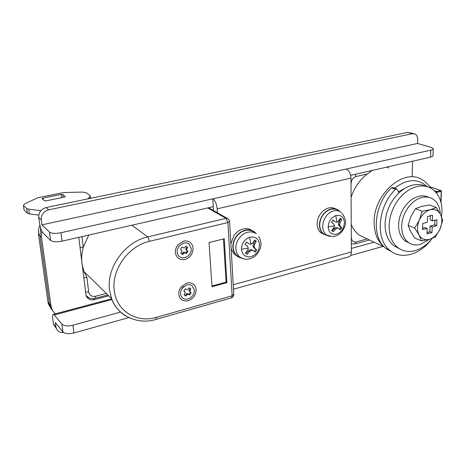 <?xml version="1.0" encoding="UTF-8"?>
<svg xmlns="http://www.w3.org/2000/svg" width="466" height="466" viewBox="0 0 466 466"><rect width="100%" height="100%" fill="white"/><g stroke="black" fill="none" stroke-linecap="round" stroke-linejoin="round"><path stroke-width="0.7" d="M241.714 258.193L238.301 256.987L235.54 254.646L233.682 251.384L232.884 247.469C232.726 243.759 233.751 240.246 235.953 236.92C238.423 233.419 241.505 231.177 245.203 230.192C248.366 229.458 251.209 229.872 253.72 231.427L255.584 232.971M230.88 243.858L233.885 235.685C236.344 232.196 239.413 229.965 243.106 228.992C246.258 228.258 249.089 228.672 251.593 230.233M239.483 256.853L238.167 256.527M236.932 256.038L233.489 253.341L231.142 248.425M240.8 257.669L237.211 255.846C234.777 253.813 233.431 250.993 233.169 247.394C233.023 244.056 233.874 240.846 235.726 237.771C238.161 233.973 241.33 231.55 245.221 230.495C248.594 229.726 251.558 230.256 254.121 232.103L254.5 232.4M250.906 244.196L252.764 243.031L254.582 240.002L256.172 241.19L254.611 244.475L254.121 246.59L254.791 248.291L256.737 249.933L255.152 252.164L253.131 250.626L251.384 250.434L249.578 251.553L247.196 254.25L245.419 252.887L247.72 250.125L248.337 248.081L247.528 246.293L244.976 244.283L246.578 242.035L249.199 243.945L250.906 244.196L249.59 237.31C255.38 236.192 258.717 238.627 259.603 244.621L258.811 249.298C256.848 253.789 253.737 256.329 249.473 256.912C244.772 256.882 242.11 254.343 241.47 249.293C241.662 243.479 244.365 239.483 249.59 237.31M254.325 251.535L255.828 249.392L253.603 247.58L252.869 245.844L253.422 243.77L255.432 240.858L254.564 240.025M246.24 253.661L248.395 250.836L250.137 249.683L251.943 249.91L253.131 250.626M249.199 243.945L246.502 242.116M255.828 249.392L256.737 249.933M253.603 247.58L254.791 248.291M250.137 249.683L251.384 250.434M248.395 250.836L249.578 251.553M246.304 253.696L247.196 254.25M255.432 240.858L256.341 241.382M253.422 243.77L254.611 244.475M252.869 245.844L254.121 246.59M429.431 239.308L420.676 244.318C416.045 245.588 411.938 244.953 408.362 242.425C403.935 238.988 401.709 233.658 401.686 226.429C401.861 220.138 403.772 214.203 407.406 208.617C411.455 202.739 416.255 199.04 421.812 197.514C425.802 196.541 429.39 196.99 432.57 198.848L434.12 199.931C437.912 203.159 439.962 207.853 440.277 214.01M409.241 243.019L405.269 241.039C400.853 237.613 398.622 232.307 398.587 225.107C398.756 218.845 400.649 212.933 404.272 207.376C408.303 201.528 413.086 197.846 418.631 196.332C422.336 195.429 425.714 195.761 428.761 197.334M432.198 238.388C427.275 244.563 421.643 248.617 415.305 250.545C408.804 252.345 403.049 251.419 398.04 247.766C392.168 243.071 389.192 235.889 389.104 226.226C389.302 217.593 391.9 209.438 396.898 201.772C402.473 193.71 409.078 188.66 416.721 186.627C422.015 185.381 426.792 185.957 431.056 188.346L433.578 190.087C439.345 195.143 442.135 202.465 441.954 212.071L441.529 216.748M399.409 248.71L394.02 245.902C388.161 241.225 385.178 234.083 385.073 224.466C385.254 215.886 387.834 207.784 392.803 200.164C398.343 192.155 404.919 187.146 412.532 185.13C417.431 183.977 421.916 184.402 425.976 186.4M328.186 235.901L323.072 233.868C320.789 231.847 319.589 229.01 319.46 225.363C319.437 221.816 320.462 218.472 322.53 215.327C324.837 212.013 327.65 209.916 330.977 209.03C333.819 208.372 336.336 208.803 338.526 210.329L339.871 211.529M323.684 234.346L320.777 232.72C318.494 230.705 317.288 227.88 317.16 224.239C317.136 220.709 318.156 217.372 320.212 214.244C322.513 210.947 325.32 208.855 328.635 207.976C331.303 207.353 333.691 207.708 335.811 209.036M327.417 235.522L324.499 234.503C321.493 232.645 319.897 229.575 319.717 225.299C319.688 222.101 320.55 219.049 322.297 216.131C324.586 212.537 327.482 210.265 330.982 209.321C334.011 208.628 336.638 209.182 338.864 210.982M336.895 222.171L338.572 221.088L340.215 218.234L341.741 219.585L340.168 222.492L339.679 224.501L340.203 226.144L341.817 227.763L340.337 229.872L338.654 228.352L337.122 228.142L335.462 229.185L333.19 231.742L331.652 230.414L333.86 227.792L334.489 225.841L333.807 224.123L331.536 222.189L333.033 220.063L335.374 221.903L336.895 222.171L335.788 215.607C340.978 214.622 343.873 216.999 344.467 222.742L343.611 227.204C341.718 231.474 338.869 233.856 335.054 234.346C330.877 234.241 328.588 231.777 328.18 226.942C328.542 221.385 331.076 217.61 335.788 215.607M339.545 229.15L340.809 227.286L338.887 225.521L338.287 223.849L338.846 221.874L340.728 219.119L340.116 218.426M332.293 231.119L334.151 228.556L335.736 227.478L338.654 228.352M335.374 221.903L332.841 220.272M340.809 227.286L341.817 227.763M338.887 225.521L340.203 226.144M335.736 227.478L337.122 228.142M334.151 228.556L335.462 229.185M340.728 219.119L341.741 219.585M338.846 221.874L340.168 222.492M338.287 223.849L339.679 224.501M38.8 215.018L29.405 213.958L27.389 213.294L24.081 210.067L23.411 205.407L24.174 210.172M24.011 209.549L24.081 210.067M87.94 198.854L90.095 196.547L90.235 195.743L86.181 192.708L82.465 192.079L63.551 192.563L37.758 197.765L24.663 203.84L23.411 205.407M40.944 210.574L28.735 209.234L29.405 213.958M23.504 205.506L26.719 208.582L28.735 209.234M61.081 194.427L42.977 198.091L42.027 198.662L44.421 200.747L46.14 200.823L64.413 197.095L65.281 196.495L62.776 194.497L61.081 194.427L61.5 197.689M399.007 192.819L396.869 189.027L395.494 189.324C378.048 205.885 375.066 238.277 389.256 249.863L390.461 250.877C401.977 260.185 420.769 254.331 431.9 238.761M396.554 188.911L392.791 187.513L391.423 187.804C374.058 204.248 371.14 236.454 385.306 247.994L392.494 252.275M407.016 187.175L398.459 191.771M419.313 220.185L414.676 228.107L408.111 225.34L410.808 216.731L415.503 208.634L422.149 211.232L419.313 220.185C417.076 225.69 416.965 230.577 418.969 234.852L421.415 240.899L429.547 239.279L435.349 236.949L439.892 229.313L442.7 220.435L440.556 214.564L436.246 207.516L430.031 209.787L422.149 211.232M415.503 208.634L421.421 206.473L429.524 204.976L436.246 207.516M408.111 225.34L410.523 231.235L414.862 238.039L421.415 240.899M414.676 228.107L418.969 234.852M427.095 232.93L429.844 231.672L430.077 226.138L434.609 224.798L435.04 220.173M422.289 228.224L425.004 227.536L427.153 228.427L427.083 233.949L431.994 232.575L432.238 227.018L436.776 225.672L436.957 219.69L432.419 220.832L432.5 215.263L427.549 216.591L427.322 222.218L422.714 223.569L422.563 229.598L427.153 228.427M432.419 220.832L430.252 219.964L430.316 215.35M434.609 224.798L436.776 225.672M430.077 226.138L432.238 227.018M429.844 231.672L431.994 232.575M440.556 214.564C442.397 218.81 442.24 223.581 440.09 228.864M430.374 209.694C434.825 208.78 438.157 210.288 440.382 214.214M439.892 229.313C437.393 234.456 433.945 237.782 429.547 239.279M429.203 239.373C424.765 240.398 421.386 238.953 419.068 235.039M419.423 219.94C421.98 214.622 425.516 211.232 430.031 209.787M39.866 224.915L38.515 229.435L38.398 233.379L47.981 302.189L49.466 303.983L39.954 235.511L40.688 228.06L39.954 235.511L49.466 303.983L49.746 305.434L49.466 303.983L50.963 305.795L41.451 237.013L41.777 230.955M47.981 302.189L48.26 303.634L49.746 305.434L53.06 311.358L49.746 305.434L51.243 307.245L50.963 305.795M89.886 298.124L86.705 296.953M55.256 313.834L52.751 310.874L51.243 307.245M412.509 161.242L412.206 176.253M388.533 168.115L388.551 166.706M78.777 237.334L86.076 295.671C87.62 299.096 90.398 300.419 94.417 299.626L108.759 295.828M56.299 328.332L53.59 324.528L53.462 323.853L55.99 327.039L56.124 327.726C57.231 331.169 59.741 332.782 63.656 332.567M72.935 325.204L73.943 332.969C68.735 334.169 65.054 333.819 62.916 331.92L61.873 324.185C64.017 326.054 67.704 326.392 72.935 325.204L120.537 312.08M60.941 232.738L62.03 241.155C56.578 242.192 52.769 241.965 50.602 240.473L49.478 232.091C51.644 233.548 55.466 233.763 60.941 232.738L212.781 198.836L213.533 210.556M46.111 207.545L48.691 209.84C43.583 211.43 41.107 214.785 41.276 219.911L38.754 217.529C38.585 212.444 41.037 209.112 46.111 207.545L407.668 132.408L413.779 133.649M233.478 289.205L348.9 256.813C350.496 256.323 351.323 254.698 351.387 251.937L350.98 178.082C350.671 173.521 349.116 170.498 346.32 169.018L430.811 150.157C432.728 149.697 433.52 149.132 433.188 148.462L431.394 147.483L417.565 143.458L417.653 139.386C417.629 136.689 416.686 134.878 414.816 133.94L412.34 133.713L407.668 132.408M433.17 149.079L432.99 155.376C433.322 156.063 432.53 156.646 430.619 157.112L350.659 175.344M351.364 248.448L374.134 242.174M383.058 246.386L350.583 255.479M346.32 169.018L212.781 198.836C215.158 200.59 216.62 203.927 217.156 208.838L217.401 212.758M62.03 241.155L213.282 206.665M73.943 332.969L128.814 317.596M49.478 232.091L41.952 224.857L41.276 219.911M38.754 217.529L39.429 222.428C40.257 227.501 41.474 231.037 43.076 233.047L50.602 240.473M111.636 298.793L53.374 314.334C52.629 314.608 52.448 316.286 52.839 319.361L53.462 323.853M55.99 327.039L55.372 322.519L62.916 331.92M41.952 224.857L417.565 143.458M48.691 209.84L412.34 133.713M61.873 324.185L54.33 314.946L111.927 299.551M53.374 314.334L54.33 314.946M193.064 248.162C192.854 245.768 191.899 243.875 190.186 242.489C188.299 241.062 186.085 240.637 183.557 241.207L177.977 244.79C176.078 247.161 175.21 249.759 175.379 252.578C176.381 257.983 179.579 260.267 184.973 259.44C190.25 257.541 192.947 253.784 193.064 248.162M191.345 248.594L189.027 244.033L186.551 242.914L183.697 243.007L178.915 246.275L177.406 249.339L177.132 252.141C177.93 256.481 180.499 258.321 184.833 257.663C189.08 256.137 191.252 253.114 191.345 248.594M196.116 289.561C195.912 287.254 194.974 285.454 193.303 284.161C191.45 282.839 189.283 282.483 186.808 283.101L181.338 286.724C179.468 289.066 178.618 291.6 178.781 294.326C179.754 299.516 182.888 301.642 188.171 300.692C193.343 298.712 195.994 295.001 196.116 289.561M183.633 286.642L182.392 287.738L181.466 289.386M194.427 290.027L191.858 285.472L189.738 284.674L186.942 284.843L182.253 288.134L180.773 291.139L180.499 293.854C181.274 298.024 183.79 299.731 188.037 298.974C192.202 297.384 194.334 294.401 194.427 290.027M367.08 238.848L359.07 235.068C355.739 232.493 353.164 229.027 351.352 224.664L351.236 224.694M351.306 237.8L351.236 224.379M351.084 197.013L351.201 196.99C354.51 187.285 359.927 179.596 367.441 173.917L355.966 176.55L355.395 174.261M351.084 197.339L351.009 183.447M372.351 170.399L367.441 173.917M80.006 247.364L83.28 247.213C81.76 252.63 81.317 257.978 81.952 263.261M82.092 264.432L83.95 271.486L86.95 277.567L83.717 277.707M223.482 238.941L226.092 282.105L211.948 285.996M212.001 286.776L209.053 242.53L224.257 238.749L226.895 282.676L212.001 286.776M226.092 282.105L226.895 282.676M181.245 253.784L181.851 254.028L183.686 252.118L185.736 253.05L187.256 250.924L185.73 249.269L186.953 246.922L186.464 246.351M185.992 248.302L186.755 248.832L187.722 247.452L185.928 246.141L184.087 248.052L182.025 247.108L180.488 249.246L182.031 250.918L180.808 253.271L182.608 254.57L184.449 252.659L186.499 253.591L188.025 251.459L186.499 249.799L186.755 248.832M186.953 246.922L187.722 247.452M185.73 249.269L186.499 249.799M186.126 250.067L186.895 250.603M187.256 250.924L188.025 251.459M185.736 253.05L186.499 253.591M184.565 252.24L185.328 252.782M183.686 252.118L184.449 252.659M182.853 252.671L183.616 253.213M181.851 254.028L182.608 254.57M184.32 295.124L185.107 295.444L186.907 293.545L187.775 293.644L189.674 294.99L191.171 292.893L188.916 290.737L190.116 288.431L189.848 288.105M188.916 294.39L190.396 292.333M183.808 290.918L185.299 292.531L184.093 294.844L185.864 296.05L187.664 294.151L189.674 294.99M188.916 290.737L189.674 291.332L190.879 289.025L189.12 287.813L187.32 289.712L185.299 288.856L183.79 290.965L184.909 291.768M190.064 292.095L189.674 291.332M187.775 293.644L188.526 294.244M186.907 293.545L187.664 294.151M186.097 294.104L186.849 294.71M185.107 295.444L185.864 296.05M190.116 288.431L190.879 289.025M189.173 289.794L189.936 290.388M86.519 295.957L86.012 295.485M48.26 303.634L51.563 309.529M88.761 235.062L83.28 247.213L81.993 236.6M243.293 258.77L239.792 256.993C237.421 255.007 236.111 252.263 235.866 248.751C235.72 245.495 236.553 242.367 238.365 239.361C240.741 235.65 243.829 233.285 247.621 232.254C250.912 231.497 253.801 232.016 256.3 233.81M241.47 249.293L248.337 248.081M329.66 236.367L327.301 235.464C324.377 233.647 322.827 230.658 322.653 226.482L323.264 221.915L325.181 217.546C327.412 214.034 330.231 211.82 333.644 210.888C336.592 210.213 339.149 210.749 341.316 212.502M328.18 226.942L334.489 225.841M42.977 198.091L43.192 199.681M62.776 194.497L63.137 197.357M26.719 208.582L27.389 213.294M90.095 196.547L90.305 198.359M391.423 187.804L395.494 189.324M41.451 237.013L38.474 234.025M94.417 299.626L93.404 298.578M430.619 157.112L430.811 150.157M233.227 284.778L351.387 251.937M217.156 208.838L350.98 178.082M351.422 237.771C351.731 241.009 353.321 242.402 356.187 241.941L355.174 243.899L369.497 239.984M356.187 241.941L367.26 238.93M355.966 176.55C353.018 177.581 351.405 179.87 351.125 183.418M86.95 277.567L88.68 291.908C89.501 295.432 91.814 296.883 95.612 296.248L95.262 298.275L107.862 294.949M95.612 296.248L106.318 293.434M88.68 291.908L85.47 292.048M88.068 297.25L85.983 295.392M229.61 221.641L233.763 294.151L232.144 295.805L231.404 297.861C232.843 297.39 233.641 296.353 233.798 294.745M229.581 221.146L227.891 222.532L149.51 241.312L147.763 236.897L226.051 218.356L228.567 219.107L229.581 221.146M149.51 241.312C128.715 245.745 111.432 269.523 114.222 290.132C116.127 311.003 136.713 323.456 156.518 317.311L232.144 295.805L227.891 222.532L226.051 218.356L207.76 207.923M156.518 317.311L155.988 319.396L231.404 297.861M126.129 316.169C119.325 312.168 114.467 306.308 111.56 298.572L109.516 289.77C106.434 267.426 125.214 241.633 147.763 236.897L131.837 225.235M435.891 192.341L436.747 191.625L440.795 190.6L429.745 186.726M434.382 190.786L436.747 191.625L437.149 192.347L436.45 193.011M440.853 201.964L441.197 191.322L437.149 192.347L434.749 191.136M441.04 190.629L441.238 191.06M394.62 188.194C407.127 178.705 418.019 178.222 427.299 186.744M384.031 246.753C377.588 241.371 374.291 233.332 374.134 222.637C373.249 194.584 403.579 167.737 421.777 179.544C425.499 181.635 428.464 184.501 430.666 188.13M235.54 254.646L233.489 253.341M237.206 255.846L239.792 256.993C242.209 258.712 244.784 259.451 247.522 259.224C253.178 258.525 257.308 255.251 259.911 249.409M258.741 236.466C261.234 240.945 261.653 245.192 259.987 249.205M256.172 241.196L255.263 240.666M408.362 242.425L405.269 241.039M398.04 247.766L394.02 245.902M323.072 233.868L320.777 232.72M324.499 234.503L332.8 236.635C338.071 235.988 341.933 232.901 344.386 227.373M342.085 213.23C345.714 218.426 346.494 223.109 344.415 227.28M340.809 218.624L340.168 218.333M90.532 198.312L90.293 196.25M390.461 250.877L386.512 249.001M53.59 324.528L56.124 327.726M387.339 167.708L387.345 166.979M351.341 243.829L355.174 243.899M85.954 295.281C88.482 298.176 91.586 299.178 95.262 298.275M83.95 271.486L111.555 298.572C117.461 316.134 138.507 325.111 155.988 319.396M227.181 218.321L208.576 207.743M441.022 202.611L441.389 191.223M429.687 186.65L440.941 190.594M384.182 246.916L359.07 235.068"/></g></svg>
